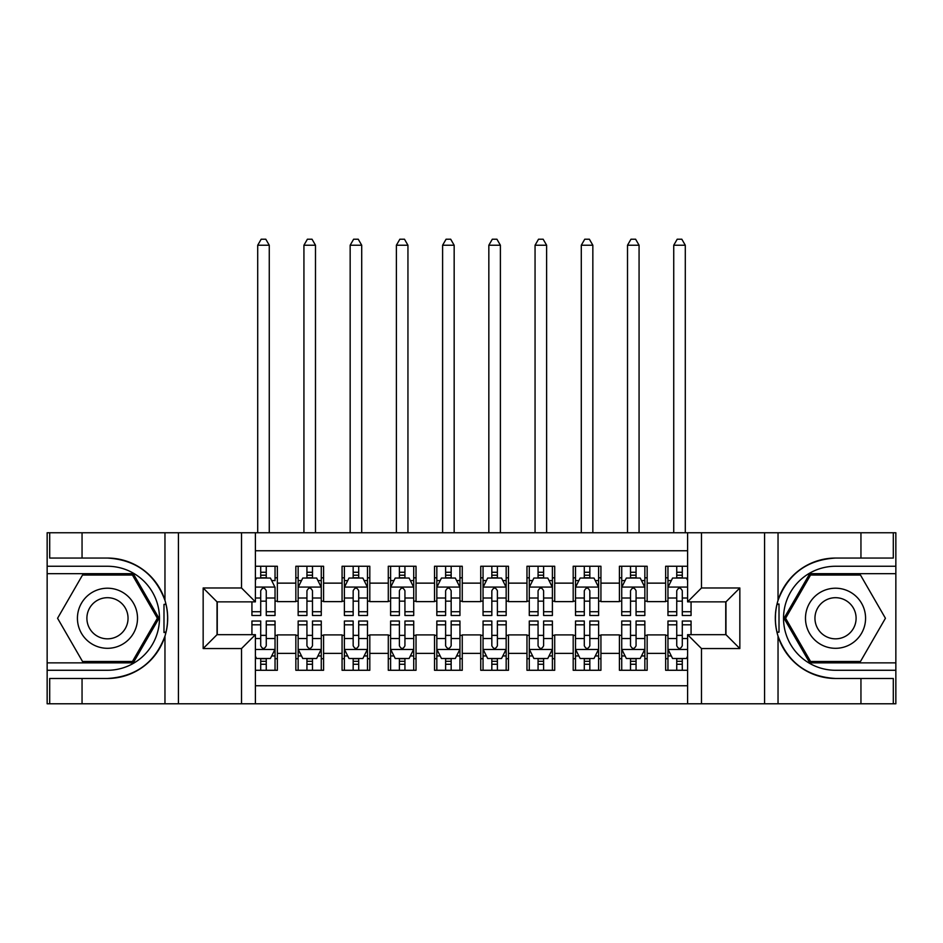 <?xml version="1.0" encoding="UTF-8"?>
<svg xmlns="http://www.w3.org/2000/svg" width="943" height="943" viewBox="0 0 943 943"><rect width="100%" height="100%" fill="white"/><g stroke="black" fill="none" stroke-linecap="round" stroke-linejoin="round"><path stroke-width="1.41" d="M255.4 703.784L687.6 703.784L687.6 634.674L725.969 634.674L725.969 601.858L687.6 601.858L687.6 532.748L255.4 532.748L255.4 601.858L217.031 601.858L217.031 634.674L255.4 634.674L255.4 703.784L82.053 703.784L82.053 678.477L107.478 678.477A60.211 60.211 0 0 0 164.966 636.148C168.491 624.242 168.491 612.313 164.966 600.385A60.211 60.211 0 0 0 107.478 558.056L82.053 558.056L82.053 532.748L47.15 532.748L47.15 662.87L133.234 662.87L158.978 618.266L133.234 573.662L47.15 573.662M687.6 566.26L665.652 566.26L665.652 583.139L647.157 583.139L647.157 601.622L665.652 601.622L665.652 583.139M647.157 583.139L647.157 566.26L619.421 566.26L619.421 583.139L600.927 583.139L600.927 601.622L619.421 601.622L619.421 583.139M600.927 583.139L600.927 566.26L573.191 566.26L573.191 583.139L554.708 583.139L554.708 601.622L573.191 601.622L573.191 583.139M554.708 583.139L554.708 566.26L526.972 566.26L526.972 583.139L508.477 583.139L508.477 601.622L526.972 601.622L526.972 583.139M508.477 583.139L508.477 566.26L480.741 566.26L480.741 583.139L462.259 583.139L462.259 601.622L480.741 601.622L480.741 583.139M462.259 583.139L462.259 566.26L434.523 566.26L434.523 583.139L416.028 583.139L416.028 601.622L434.523 601.622L434.523 583.139M416.028 583.139L416.028 566.26L388.292 566.26L388.292 583.139L369.809 583.139L369.809 601.622L388.292 601.622L388.292 583.139M369.809 583.139L369.809 566.26L342.073 566.26L342.073 583.139L323.579 583.139L323.579 601.622L342.073 601.622L342.073 583.139M323.579 583.139L323.579 566.26L295.843 566.26L295.843 601.622L277.348 601.622L277.348 566.26L255.4 566.26M255.4 670.273L277.348 670.273L277.348 634.91L295.843 634.91L295.843 670.273L323.579 670.273L323.579 634.91L342.073 634.91L342.073 653.393L323.579 653.393M342.073 653.393L342.073 670.273L369.809 670.273L369.809 634.91L388.292 634.91L388.292 653.393L369.809 653.393M388.292 653.393L388.292 670.273L416.028 670.273L416.028 634.91L434.523 634.91L434.523 653.393L416.028 653.393M434.523 653.393L434.523 670.273L462.259 670.273L462.259 634.91L480.741 634.91L480.741 653.393L462.259 653.393M480.741 653.393L480.741 670.273L508.477 670.273L508.477 634.91L526.972 634.91L526.972 653.393L508.477 653.393M526.972 653.393L526.972 670.273L554.708 670.273L554.708 634.91L573.191 634.91L573.191 653.393L554.708 653.393M573.191 653.393L573.191 670.273L600.927 670.273L600.927 634.91L619.421 634.91L619.421 653.393L600.927 653.393M619.421 653.393L619.421 670.273L647.157 670.273L647.157 634.91L665.652 634.91L665.652 653.393L647.157 653.393M687.6 550.771L255.4 550.771M255.4 685.75L687.6 685.75M665.652 653.393L665.652 670.273L687.6 670.273M217.255 601.858L217.255 634.674M725.745 634.674L725.745 601.858M260.716 577.823L266.256 577.823M275.038 577.823L277.348 577.823M260.716 601.163L266.256 601.163M275.038 601.163L277.348 601.163M260.716 635.37L266.256 635.37M275.038 635.37L277.348 635.37M260.716 658.709L266.256 658.709M275.038 658.709L277.348 658.709M295.843 601.163L298.153 601.163M306.935 601.163L312.487 601.163M321.268 601.163L323.579 601.163M295.843 577.823L298.153 577.823M306.935 577.823L312.487 577.823M321.268 577.823L323.579 577.823M295.843 635.37L298.153 635.37M306.935 635.37L312.487 635.37M321.268 635.37L323.579 635.37M295.843 658.709L298.153 658.709M306.935 658.709L312.487 658.709M321.268 658.709L323.579 658.709M342.073 635.37L344.384 635.37M353.165 635.37L358.705 635.37M367.487 635.37L369.809 635.37M342.073 658.709L344.384 658.709M353.165 658.709L358.705 658.709M367.487 658.709L369.809 658.709M342.073 577.823L344.384 577.823M353.165 577.823L358.705 577.823M367.487 577.823L369.809 577.823M342.073 601.163L344.384 601.163M353.165 601.163L358.705 601.163M367.487 601.163L369.809 601.163M388.292 635.37L390.602 635.37M399.384 635.37L404.936 635.37M413.718 635.37L416.028 635.37M388.292 658.709L390.602 658.709M399.384 658.709L404.936 658.709M413.718 658.709L416.028 658.709M388.292 577.823L390.602 577.823M399.384 577.823L404.936 577.823M413.718 577.823L416.028 577.823M388.292 601.163L390.602 601.163M399.384 601.163L404.936 601.163M413.718 601.163L416.028 601.163M434.523 635.37L436.833 635.37M445.615 635.37L451.167 635.37M459.948 635.37L462.259 635.37M434.523 658.709L436.833 658.709M445.615 658.709L451.167 658.709M459.948 658.709L462.259 658.709M434.523 577.823L436.833 577.823M445.615 577.823L451.167 577.823M459.948 577.823L462.259 577.823M434.523 601.163L436.833 601.163M445.615 601.163L451.167 601.163M459.948 601.163L462.259 601.163M480.741 635.37L483.052 635.37M491.833 635.37L497.385 635.37M506.167 635.37L508.477 635.37M480.741 658.709L483.052 658.709M491.833 658.709L497.385 658.709M506.167 658.709L508.477 658.709M480.741 577.823L483.052 577.823M491.833 577.823L497.385 577.823M506.167 577.823L508.477 577.823M480.741 601.163L483.052 601.163M491.833 601.163L497.385 601.163M506.167 601.163L508.477 601.163M526.972 635.37L529.282 635.37M538.064 635.37L543.616 635.37M552.398 635.37L554.708 635.37M526.972 658.709L529.282 658.709M538.064 658.709L543.616 658.709M552.398 658.709L554.708 658.709M526.972 577.823L529.282 577.823M538.064 577.823L543.616 577.823M552.398 577.823L554.708 577.823M526.972 601.163L529.282 601.163M538.064 601.163L543.616 601.163M552.398 601.163L554.708 601.163M573.191 635.37L575.513 635.37M584.295 635.37L589.835 635.37M598.616 635.37L600.927 635.37M573.191 658.709L575.513 658.709M584.295 658.709L589.835 658.709M598.616 658.709L600.927 658.709M573.191 577.823L575.513 577.823M584.295 577.823L589.835 577.823M598.616 577.823L600.927 577.823M573.191 601.163L575.513 601.163M584.295 601.163L589.835 601.163M598.616 601.163L600.927 601.163M619.421 635.37L621.732 635.37M630.513 635.37L636.065 635.37M644.847 635.37L647.157 635.37M619.421 658.709L621.732 658.709M630.513 658.709L636.065 658.709M644.847 658.709L647.157 658.709M619.421 577.823L621.732 577.823M630.513 577.823L636.065 577.823M644.847 577.823L647.157 577.823M619.421 601.163L621.732 601.163M630.513 601.163L636.065 601.163M644.847 601.163L647.157 601.163M665.652 635.37L667.962 635.37M676.744 635.37L682.284 635.37M665.652 658.709L667.962 658.709M676.744 658.709L682.284 658.709M665.652 577.823L667.962 577.823M676.744 577.823L682.284 577.823M665.652 601.163L667.962 601.163M676.744 601.163L682.284 601.163M266.256 566.26L266.256 578.047L266.256 572.271L260.716 572.271M251.934 611.724L251.934 615.496L260.716 615.496L260.716 611.724L251.934 611.724L251.934 601.858M255.4 580.358L256.555 578.047L270.417 578.047L275.038 587.3L275.038 615.496L266.256 615.496L266.256 590.766C264.417 587.194 262.567 587.194 260.716 590.766L260.716 606.361M275.038 580.688L275.038 572.271M271.69 580.593L275.038 580.593L275.038 566.26M260.716 578.047L260.716 566.26M255.4 598.003L260.716 598.003L260.716 611.724M269.262 532.748L269.262 245.227L257.71 245.227L257.71 532.748M257.71 245.227L261.176 239.216L265.796 239.216L269.262 245.227M260.716 664.261L266.256 664.261M255.4 656.175L256.555 658.485L270.417 658.485L275.038 649.232L275.038 621.036L266.256 621.036L266.256 624.808L275.038 624.808M275.038 649.232L275.038 670.273M251.934 634.674L251.934 621.036L260.716 621.036L260.716 645.766C262.555 649.326 264.405 649.326 266.256 645.766L266.256 624.808M266.256 658.485L266.256 670.273M260.716 670.273L260.716 658.485M122.496 592.239A30.046 30.046 0 0 0 81.452 603.237A30.046 30.046 0 0 0 92.449 644.281A30.046 30.046 0 0 0 133.493 633.283A30.046 30.046 0 0 0 122.496 592.239M117.757 600.455A20.569 20.569 0 0 0 89.656 607.976A20.569 20.569 0 0 0 97.188 636.077A20.569 20.569 0 0 0 125.289 628.557A20.569 20.569 0 0 0 117.757 600.455M132.433 661.491L82.524 661.491L57.57 618.266L82.524 575.041L132.433 575.041L157.387 618.266L132.433 661.491M850.551 592.239A30.046 30.046 0 0 0 809.507 603.237A30.046 30.046 0 0 0 820.504 644.281A30.046 30.046 0 0 0 861.548 633.283A30.046 30.046 0 0 0 850.551 592.239M845.812 600.455A20.569 20.569 0 0 0 817.711 607.976A20.569 20.569 0 0 0 825.243 636.077A20.569 20.569 0 0 0 853.344 628.557A20.569 20.569 0 0 0 845.812 600.455M860.476 661.491L810.567 661.491L785.613 618.266L810.567 575.041L860.476 575.041L885.43 618.266L860.476 661.491M163.988 632.14L166.062 632.14A60.211 60.211 0 0 0 166.062 604.416L163.988 604.416L163.988 632.505L165.98 632.505M82.053 532.748L164.966 532.748L164.966 600.385C154.935 573.874 135.768 559.765 107.478 558.056M107.478 678.477C135.768 676.768 154.935 662.658 164.966 636.148L164.966 703.784M241.526 703.784L241.526 648.548L203.158 648.548L203.158 587.984L241.526 587.984L241.526 532.748L178.427 532.748L178.427 703.784M82.053 703.784L47.15 703.784L47.15 662.87M47.15 670.273L107.478 670.273A52.006 52.006 0 0 0 159.473 618.266A52.006 52.006 0 0 0 107.478 566.26L47.15 566.26M164.966 532.748L178.427 532.748M241.526 532.748L255.4 532.748M82.053 678.477L49.696 678.477L49.696 703.784M82.053 558.056L49.696 558.056L49.696 532.748M241.526 648.548L255.4 634.674M203.158 648.548L217.031 634.674M203.158 587.984L217.031 601.858M241.526 587.984L255.4 601.858M163.988 604.416L165.98 604.05M167.465 623.429L167.642 616.144M167.052 609.567L166.734 607.61M779.012 604.38L776.938 604.38A60.211 60.211 0 0 0 776.938 632.116L779.012 632.116L779.012 604.027L777.02 604.027A60.211 60.211 0 0 1 835.522 558.056C807.232 559.765 788.065 573.874 778.034 600.385C774.509 612.29 774.509 624.219 778.034 636.148C788.065 662.658 807.232 676.768 835.522 678.477L860.947 678.477L860.947 703.784L895.85 703.784L895.85 573.662L809.766 573.662L784.022 618.266L809.766 662.87L895.85 662.87M779.012 632.116L777.02 632.482A60.211 60.211 0 0 0 835.522 678.477M687.6 532.748L860.947 532.748L860.947 558.056L835.522 558.056M701.474 532.748L701.474 587.984L739.842 587.984L739.842 648.548L701.474 648.548L701.474 703.784L764.573 703.784L764.573 532.748M778.034 636.148L778.034 703.784L860.947 703.784M860.947 532.748L895.85 532.748L895.85 573.662M895.85 566.26L835.522 566.26A52.006 52.006 0 0 0 783.527 618.266A52.006 52.006 0 0 0 835.522 670.273L895.85 670.273M778.034 703.784L764.573 703.784M701.474 703.784L687.6 703.784M860.947 558.056L893.304 558.056L893.304 532.748M860.947 678.477L893.304 678.477L893.304 703.784M701.474 587.984L687.6 601.858M739.842 587.984L725.969 601.858M739.842 648.548L725.969 634.674M701.474 648.548L687.6 634.674M775.535 613.103L775.358 620.388M775.948 626.965L776.266 628.922M312.487 572.271L306.935 572.271M321.268 611.724L312.487 611.724L312.487 615.496L321.268 615.496L321.268 587.3L316.648 578.047L302.774 578.047L298.153 587.3L298.153 615.496L306.935 615.496L306.935 611.724L298.153 611.724M298.153 587.3L298.153 566.26M321.268 587.3L321.268 566.26M306.935 578.047L306.935 566.26M312.487 566.26L312.487 578.047M312.487 611.724L312.487 590.766C310.636 587.194 308.785 587.194 306.935 590.766L306.935 611.724M315.492 532.748L315.492 245.227L303.929 245.227L303.929 532.748M303.929 245.227L307.394 239.216L312.027 239.216L315.492 245.227M358.705 572.271L353.165 572.271M367.487 611.724L358.705 611.724L358.705 615.496L367.487 615.496L367.487 587.3L362.866 578.047L349.004 578.047L344.384 587.3L344.384 615.496L353.165 615.496L353.165 611.724L344.384 611.724M344.384 587.3L344.384 566.26M367.487 587.3L367.487 566.26M353.165 578.047L353.165 566.26M358.705 566.26L358.705 578.047M358.705 611.724L358.705 590.766C356.867 587.194 355.016 587.194 353.165 590.766L353.165 611.724M361.711 532.748L361.711 245.227L350.159 245.227L350.159 532.748M350.159 245.227L353.625 239.216L358.246 239.216L361.711 245.227M404.936 572.271L399.384 572.271M413.718 611.724L404.936 611.724L404.936 615.496L413.718 615.496L413.718 587.3L409.097 578.047L395.223 578.047L390.602 587.3L390.602 615.496L399.384 615.496L399.384 611.724L390.602 611.724M390.602 587.3L390.602 566.26M413.718 587.3L413.718 566.26M399.384 578.047L399.384 566.26M404.936 566.26L404.936 578.047M404.936 611.724L404.936 590.766C403.085 587.194 401.235 587.194 399.384 590.766L399.384 611.724M407.942 532.748L407.942 245.227L396.378 245.227L396.378 532.748M396.378 245.227L399.856 239.216L404.476 239.216L407.942 245.227M451.167 572.271L445.615 572.271M459.948 611.724L451.167 611.724L451.167 615.496L459.948 615.496L459.948 587.3L455.316 578.047L441.454 578.047L436.833 587.3L436.833 615.496L445.615 615.496L445.615 611.724L436.833 611.724M436.833 587.3L436.833 566.26M459.948 587.3L459.948 566.26M445.615 578.047L445.615 566.26M451.167 566.26L451.167 578.047M451.167 611.724L451.167 590.766C449.316 587.194 447.465 587.194 445.615 590.766L445.615 611.724M454.161 532.748L454.161 245.227L442.609 245.227L442.609 532.748M442.609 245.227L446.074 239.216L450.695 239.216L454.161 245.227M306.935 664.261L312.487 664.261M298.153 624.808L306.935 624.808L306.935 621.036L298.153 621.036L298.153 649.232L302.774 658.485L316.648 658.485L321.268 649.232L321.268 621.036L312.487 621.036L312.487 624.808L321.268 624.808M321.268 649.232L321.268 670.273M298.153 649.232L298.153 670.273M312.487 658.485L312.487 670.273M306.935 670.273L306.935 658.485M306.935 624.808L306.935 645.766C308.785 649.326 310.636 649.326 312.487 645.766L312.487 624.808M353.165 664.261L358.705 664.261M344.384 624.808L353.165 624.808L353.165 621.036L344.384 621.036L344.384 649.232L349.004 658.485L362.866 658.485L367.487 649.232L367.487 621.036L358.705 621.036L358.705 624.808L367.487 624.808M367.487 649.232L367.487 670.273M344.384 649.232L344.384 670.273M358.705 658.485L358.705 670.273M353.165 670.273L353.165 658.485M353.165 624.808L353.165 645.766C355.004 649.326 356.855 649.326 358.705 645.766L358.705 624.808M399.384 664.261L404.936 664.261M390.602 624.808L399.384 624.808L399.384 621.036L390.602 621.036L390.602 649.232L395.223 658.485L409.097 658.485L413.718 649.232L413.718 621.036L404.936 621.036L404.936 624.808L413.718 624.808M413.718 649.232L413.718 670.273M390.602 649.232L390.602 670.273M404.936 658.485L404.936 670.273M399.384 670.273L399.384 658.485M399.384 624.808L399.384 645.766C401.235 649.326 403.085 649.326 404.936 645.766L404.936 624.808M445.615 664.261L451.167 664.261M436.833 624.808L445.615 624.808L445.615 621.036L436.833 621.036L436.833 649.232L441.454 658.485L455.316 658.485L459.948 649.232L459.948 621.036L451.167 621.036L451.167 624.808L459.948 624.808M459.948 649.232L459.948 670.273M436.833 649.232L436.833 670.273M451.167 658.485L451.167 670.273M445.615 670.273L445.615 658.485M445.615 624.808L445.615 645.766C447.465 649.326 449.304 649.326 451.167 645.766L451.167 624.808M497.385 572.271L491.833 572.271M506.167 611.724L497.385 611.724L497.385 615.496L506.167 615.496L506.167 587.3L501.546 578.047L487.684 578.047L483.052 587.3L483.052 615.496L491.833 615.496L491.833 611.724L483.052 611.724M483.052 587.3L483.052 566.26M506.167 587.3L506.167 566.26M491.833 578.047L491.833 566.26M497.385 566.26L497.385 578.047M497.385 611.724L497.385 590.766C495.535 587.194 493.696 587.194 491.833 590.766L491.833 611.724M500.391 532.748L500.391 245.227L488.839 245.227L488.839 532.748M488.839 245.227L492.305 239.216L496.926 239.216L500.391 245.227M491.833 664.261L497.385 664.261M483.052 624.808L491.833 624.808L491.833 621.036L483.052 621.036L483.052 649.232L487.684 658.485L501.546 658.485L506.167 649.232L506.167 621.036L497.385 621.036L497.385 624.808L506.167 624.808M506.167 649.232L506.167 670.273M483.052 649.232L483.052 670.273M497.385 658.485L497.385 670.273M491.833 670.273L491.833 658.485M491.833 624.808L491.833 645.766C493.684 649.326 495.535 649.326 497.385 645.766L497.385 624.808M543.616 572.271L538.064 572.271M552.398 611.724L543.616 611.724L543.616 615.496L552.398 615.496L552.398 587.3L547.777 578.047L533.903 578.047L529.282 587.3L529.282 615.496L538.064 615.496L538.064 611.724L529.282 611.724M529.282 587.3L529.282 566.26M552.398 587.3L552.398 566.26M538.064 578.047L538.064 566.26M543.616 566.26L543.616 578.047M543.616 611.724L543.616 590.766C541.765 587.194 539.915 587.194 538.064 590.766L538.064 611.724M546.622 532.748L546.622 245.227L535.058 245.227L535.058 532.748M535.058 245.227L538.524 239.216L543.144 239.216L546.622 245.227M538.064 664.261L543.616 664.261M529.282 624.808L538.064 624.808L538.064 621.036L529.282 621.036L529.282 649.232L533.903 658.485L547.777 658.485L552.398 649.232L552.398 621.036L543.616 621.036L543.616 624.808L552.398 624.808M552.398 649.232L552.398 670.273M529.282 649.232L529.282 670.273M543.616 658.485L543.616 670.273M538.064 670.273L538.064 658.485M538.064 624.808L538.064 645.766C539.915 649.326 541.765 649.326 543.616 645.766L543.616 624.808M589.835 572.271L584.295 572.271M598.616 611.724L589.835 611.724L589.835 615.496L598.616 615.496L598.616 587.3L593.996 578.047L580.134 578.047L575.513 587.3L575.513 615.496L584.295 615.496L584.295 611.724L575.513 611.724M575.513 587.3L575.513 566.26M598.616 587.3L598.616 566.26M584.295 578.047L584.295 566.26M589.835 566.26L589.835 578.047M589.835 611.724L589.835 590.766C587.996 587.194 586.145 587.194 584.295 590.766L584.295 611.724M592.841 532.748L592.841 245.227L581.289 245.227L581.289 532.748M581.289 245.227L584.754 239.216L589.375 239.216L592.841 245.227M584.295 664.261L589.835 664.261M575.513 624.808L584.295 624.808L584.295 621.036L575.513 621.036L575.513 649.232L580.134 658.485L593.996 658.485L598.616 649.232L598.616 621.036L589.835 621.036L589.835 624.808L598.616 624.808M598.616 649.232L598.616 670.273M575.513 649.232L575.513 670.273M589.835 658.485L589.835 670.273M584.295 670.273L584.295 658.485M584.295 624.808L584.295 645.766C586.133 649.326 587.984 649.326 589.835 645.766L589.835 624.808M636.065 572.271L630.513 572.271M644.847 611.724L636.065 611.724L636.065 615.496L644.847 615.496L644.847 587.3L640.226 578.047L626.352 578.047L621.732 587.3L621.732 615.496L630.513 615.496L630.513 611.724L621.732 611.724M621.732 587.3L621.732 566.26M644.847 587.3L644.847 566.26M630.513 578.047L630.513 566.26M636.065 566.26L636.065 578.047M636.065 611.724L636.065 590.766C634.215 587.194 632.364 587.194 630.513 590.766L630.513 611.724M639.071 532.748L639.071 245.227L627.508 245.227L627.508 532.748M627.508 245.227L630.973 239.216L635.606 239.216L639.071 245.227M630.513 664.261L636.065 664.261M621.732 624.808L630.513 624.808L630.513 621.036L621.732 621.036L621.732 649.232L626.352 658.485L640.226 658.485L644.847 649.232L644.847 621.036L636.065 621.036L636.065 624.808L644.847 624.808M644.847 649.232L644.847 670.273M621.732 649.232L621.732 670.273M636.065 658.485L636.065 670.273M630.513 670.273L630.513 658.485M630.513 624.808L630.513 645.766C632.364 649.326 634.215 649.326 636.065 645.766L636.065 624.808M682.284 572.271L676.744 572.271M687.6 580.358L686.445 578.047L672.583 578.047L667.962 587.3L667.962 615.496L676.744 615.496L676.744 611.724L667.962 611.724M667.962 587.3L667.962 566.26M691.066 601.858L691.066 615.496L682.284 615.496L682.284 590.766C680.445 587.194 678.595 587.194 676.744 590.766L676.744 611.724M676.744 578.047L676.744 566.26M682.284 566.26L682.284 578.047M685.29 532.748L685.29 245.227L673.738 245.227L673.738 532.748M673.738 245.227L677.204 239.216L681.824 239.216L685.29 245.227M676.744 664.261L682.284 664.261M691.066 624.808L691.066 621.036L682.284 621.036L682.284 624.808L691.066 624.808L691.066 634.674M671.31 655.939L667.962 655.939L667.962 621.036L676.744 621.036L676.744 645.766C678.583 649.326 680.433 649.326 682.284 645.766L682.284 624.808M667.962 655.939L667.962 670.273M667.962 649.232L672.583 658.485L686.445 658.485L687.6 656.175M682.284 658.485L682.284 670.273M676.744 670.273L676.744 658.485M295.843 653.393L277.348 653.393M295.843 583.139L277.348 583.139M274.932 587.065L255.4 587.065M275.038 611.724L266.256 611.724M275.038 598.003L266.256 598.003M266.256 575.218L260.716 575.218M255.4 649.468L274.932 649.468M275.038 655.939L271.69 655.939M251.934 624.808L260.716 624.808M266.256 638.529L275.038 638.529M255.4 638.529L260.716 638.529M260.716 661.314L266.256 661.314M778.034 532.748L778.034 600.385M321.15 587.065L298.271 587.065M298.153 580.593L301.501 580.593M317.921 580.593L321.268 580.593M306.935 598.003L298.153 598.003M321.268 598.003L312.487 598.003M312.487 575.218L306.935 575.218M367.381 587.065L344.49 587.065M344.384 580.593L347.731 580.593M364.139 580.593L367.487 580.593M353.165 598.003L344.384 598.003M367.487 598.003L358.705 598.003M358.705 575.218L353.165 575.218M413.6 587.065L390.72 587.065M390.602 580.593L393.962 580.593M410.37 580.593L413.718 580.593M399.384 598.003L390.602 598.003M413.718 598.003L404.936 598.003M404.936 575.218L399.384 575.218M459.83 587.065L436.951 587.065M436.833 580.593L440.181 580.593M456.589 580.593L459.948 580.593M445.615 598.003L436.833 598.003M459.948 598.003L451.167 598.003M451.167 575.218L445.615 575.218M298.271 649.468L321.15 649.468M321.268 655.939L317.921 655.939M301.501 655.939L298.153 655.939M312.487 638.529L321.268 638.529M298.153 638.529L306.935 638.529M306.935 661.314L312.487 661.314M344.49 649.468L367.381 649.468M367.487 655.939L364.139 655.939M347.731 655.939L344.384 655.939M358.705 638.529L367.487 638.529M344.384 638.529L353.165 638.529M353.165 661.314L358.705 661.314M390.72 649.468L413.6 649.468M413.718 655.939L410.37 655.939M393.962 655.939L390.602 655.939M404.936 638.529L413.718 638.529M390.602 638.529L399.384 638.529M399.384 661.314L404.936 661.314M436.951 649.468L459.83 649.468M459.948 655.939L456.589 655.939M440.181 655.939L436.833 655.939M451.167 638.529L459.948 638.529M436.833 638.529L445.615 638.529M445.615 661.314L451.167 661.314M506.049 587.065L483.17 587.065M483.052 580.593L486.411 580.593M502.819 580.593L506.167 580.593M491.833 598.003L483.052 598.003M506.167 598.003L497.385 598.003M497.385 575.218L491.833 575.218M483.17 649.468L506.049 649.468M506.167 655.939L502.819 655.939M486.411 655.939L483.052 655.939M497.385 638.529L506.167 638.529M483.052 638.529L491.833 638.529M491.833 661.314L497.385 661.314M552.28 587.065L529.4 587.065M529.282 580.593L532.63 580.593M549.038 580.593L552.398 580.593M538.064 598.003L529.282 598.003M552.398 598.003L543.616 598.003M543.616 575.218L538.064 575.218M529.4 649.468L552.28 649.468M552.398 655.939L549.038 655.939M532.63 655.939L529.282 655.939M543.616 638.529L552.398 638.529M529.282 638.529L538.064 638.529M538.064 661.314L543.616 661.314M598.51 587.065L575.619 587.065M575.513 580.593L578.861 580.593M595.269 580.593L598.616 580.593M584.295 598.003L575.513 598.003M598.616 598.003L589.835 598.003M589.835 575.218L584.295 575.218M575.619 649.468L598.51 649.468M598.616 655.939L595.269 655.939M578.861 655.939L575.513 655.939M589.835 638.529L598.616 638.529M575.513 638.529L584.295 638.529M584.295 661.314L589.835 661.314M644.729 587.065L621.85 587.065M621.732 580.593L625.079 580.593M641.499 580.593L644.847 580.593M630.513 598.003L621.732 598.003M644.847 598.003L636.065 598.003M636.065 575.218L630.513 575.218M621.85 649.468L644.729 649.468M644.847 655.939L641.499 655.939M625.079 655.939L621.732 655.939M636.065 638.529L644.847 638.529M621.732 638.529L630.513 638.529M630.513 661.314L636.065 661.314M687.6 587.065L668.068 587.065M667.962 580.593L671.31 580.593M691.066 611.724L682.284 611.724M676.744 598.003L667.962 598.003M687.6 598.003L682.284 598.003M682.284 575.218L676.744 575.218M668.068 649.468L687.6 649.468M667.962 624.808L676.744 624.808M682.284 638.529L687.6 638.529M667.962 638.529L676.744 638.529M676.744 661.314L682.284 661.314"/></g></svg>
